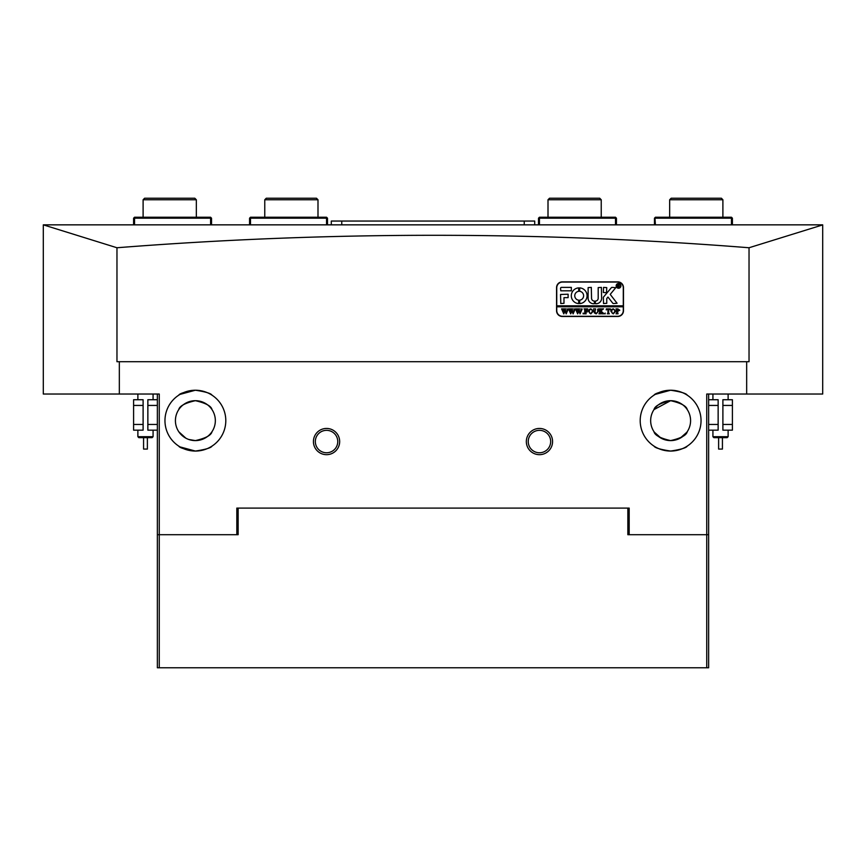 <?xml version="1.0" encoding="UTF-8"?>
<svg xmlns="http://www.w3.org/2000/svg" width="866" height="866" viewBox="0 0 866 866"><rect width="100%" height="100%" fill="white"/><g stroke="black" fill="none" stroke-linecap="round" stroke-linejoin="round"><path stroke-width="1.3" d="M266.284 198.227L316.469 198.227L317.995 199.754L264.769 199.754L266.284 198.227M317.995 217.236L317.995 199.754M264.769 217.236L264.769 199.754M549.531 198.227L599.716 198.227L601.231 199.754L548.005 199.754L549.531 198.227M601.231 217.236L601.231 199.754M548.005 217.236L548.005 199.754M157.363 430.153L147.859 430.153L147.859 405.44L157.363 405.44M133.591 424.448L133.591 405.44L143.106 405.44L143.106 430.153L133.591 430.153L133.591 424.448L143.106 424.448M133.591 405.44L133.591 399.735L143.106 399.735L143.106 405.44M147.859 424.448L157.363 424.448M147.859 405.44L147.859 399.735L157.363 399.735M654.469 224.846L654.469 218.189L655.41 217.236L731.456 217.236L732.409 218.189L732.409 224.846M654.934 217.712L655.41 224.846M731.456 224.846L731.456 218.189L655.41 218.189M615.499 224.846L615.499 218.189L539.453 218.189L539.453 224.846M538.5 224.846L538.5 218.189L539.453 217.236L615.499 217.236L616.44 218.189L616.44 224.846M144.622 198.227L194.807 198.227L196.333 199.754L143.106 199.754L144.622 198.227M196.333 217.236L196.333 199.754M143.106 217.236L143.106 199.754M133.591 224.846L133.591 218.189L134.544 217.236L210.59 217.236L211.531 218.189L211.531 224.846M210.59 224.846L210.59 218.189L134.544 218.189L134.544 224.846M326.547 224.846L326.547 218.189L250.501 218.189L250.501 224.846M249.56 224.846L249.56 218.189L250.501 217.236L326.547 217.236L327.5 218.189L327.5 224.846M534.701 224.846L534.701 221.046L331.299 221.046L331.299 224.846M326.547 454.672A13.12 13.12 0 0 1 313.427 441.552A13.12 13.12 0 0 1 326.547 428.443A13.12 13.12 0 0 1 339.667 441.552A13.12 13.12 0 0 1 326.547 454.672M326.547 430.337A11.215 11.215 0 0 0 315.332 441.552A11.215 11.215 0 0 0 326.547 452.766A11.215 11.215 0 0 0 337.762 441.552A11.215 11.215 0 0 0 326.547 430.337M539.453 454.672A13.12 13.12 0 0 1 526.333 441.552A13.12 13.12 0 0 1 539.453 428.443A13.12 13.12 0 0 1 552.573 441.552A13.12 13.12 0 0 1 539.453 454.672M539.453 430.337A11.215 11.215 0 0 0 528.238 441.552A11.215 11.215 0 0 0 539.453 452.766A11.215 11.215 0 0 0 550.668 441.552A11.215 11.215 0 0 0 539.453 430.337M178.742 446.109C179.706 447.874 185.248 449.53 195.38 451.056L180.041 446.91M180.041 394.376L195.38 390.23A30.418 30.418 0 0 0 164.962 420.649A30.418 30.418 0 0 0 195.38 451.056C205.534 449.519 211.077 447.863 212.008 446.109C211.044 447.884 205.502 449.53 195.38 451.056A30.418 30.418 0 0 0 225.799 420.649A30.418 30.418 0 0 0 195.38 390.23C185.237 391.768 179.695 393.413 178.742 395.177M670.62 451.056C660.477 449.519 654.934 447.874 653.992 446.109C654.956 447.874 660.498 449.53 670.62 451.056C680.784 449.519 686.327 447.863 687.258 446.109C686.294 447.884 680.741 449.53 670.62 451.056A30.418 30.418 0 0 0 701.038 420.649A30.418 30.418 0 0 0 670.62 390.23A30.418 30.418 0 0 0 640.201 420.649A30.418 30.418 0 0 0 670.62 451.056M654.328 394.961L653.992 395.177C654.956 393.413 660.498 391.757 670.62 390.23L655.291 394.376M670.62 390.23C680.784 391.768 686.327 393.424 687.258 395.177C686.294 393.413 680.741 391.757 670.62 390.23M687.258 431.679C686.467 435.284 680.925 438.25 670.62 440.599A19.961 19.961 0 0 0 690.581 420.649A19.961 19.961 0 0 0 670.62 400.687L653.992 409.607C654.783 406.013 660.325 403.036 670.62 400.687C680.914 403.036 686.457 406.002 687.258 409.607C686.467 406.013 680.925 403.036 670.62 400.687A19.961 19.961 0 0 0 650.658 420.649A19.961 19.961 0 0 0 670.62 440.599C660.325 438.261 654.783 435.284 653.992 431.679M195.38 390.23C205.534 391.768 211.077 393.424 212.008 395.177C211.044 393.413 205.502 391.757 195.38 390.23M178.742 409.607C179.533 406.013 185.075 403.036 195.38 400.687C205.675 403.036 211.217 406.002 212.008 409.607C211.217 406.013 205.675 403.036 195.38 400.687A19.961 19.961 0 0 0 175.419 420.649A19.961 19.961 0 0 0 195.38 440.599L188.712 439.463L195.38 440.599A19.961 19.961 0 0 0 215.342 420.649A19.961 19.961 0 0 0 195.38 400.687C185.086 403.026 179.543 406.002 178.742 409.607M179.1 432.199L185.876 438.196L178.84 431.82M212.008 431.679C211.217 435.284 205.675 438.25 195.38 440.599C205.675 438.261 211.217 435.284 212.008 431.679M654.35 432.199L661.126 438.196M663.951 439.452L665.521 439.939M667.166 440.307L670.62 440.599M672.352 440.523L677.288 439.463M680.124 438.196L686.9 432.199M746.665 394.03L822.7 394.03L822.7 224.846L43.3 224.846L116.964 247.752C328.864 231.146 539.55 231.146 749.036 247.752L749.036 361.717L746.665 361.717L746.665 394.03L706.743 394.03L706.743 534.701L627.85 534.701L627.85 508.093L629.181 508.093L629.181 534.701M708.637 394.03L708.637 534.701L706.743 534.701L706.743 667.773L157.363 667.773L157.363 394.03M746.665 361.717L119.335 361.717L119.335 394.03L43.3 394.03L43.3 224.9M822.7 224.9L749.036 247.752M119.335 394.03L159.257 394.03L159.257 534.701L157.363 534.701M236.819 534.701L236.819 508.093L238.15 508.093L238.15 534.701L159.257 534.701L159.257 667.773M629.181 508.093L236.819 508.093M119.335 361.717L116.964 361.717L116.964 247.752M623.477 287.577A5.705 5.705 0 0 0 617.772 281.872L562.261 281.872A5.705 5.705 0 0 0 556.567 287.577L556.567 310.764A5.705 5.705 0 0 0 562.261 316.469L617.772 316.469A5.705 5.705 0 0 0 623.477 310.764L623.477 287.577M727.18 437.655L713.865 437.655L712.924 436.702L728.122 436.702L727.18 437.655M722.276 449.064L718.769 449.064M671.193 198.227L721.378 198.227L722.894 199.754L669.667 199.754L671.193 198.227M722.894 217.236L722.894 199.754M669.667 217.236L669.667 199.754M708.637 399.735L718.141 399.735L718.141 424.448L708.637 424.448M732.409 405.44L732.409 424.448L722.894 424.448L722.894 399.735L732.409 399.735L732.409 405.44L722.894 405.44M732.409 424.448L732.409 430.153L722.894 430.153L722.894 424.448M718.141 405.44L708.637 405.44M718.141 424.448L718.141 430.153L708.637 430.153M152.135 437.655L138.82 437.655L137.878 436.702L153.076 436.702L152.135 437.655M147.382 437.655L147.382 449.064L143.572 449.064L143.572 437.655M629.181 509.035L628.803 534.701M237.197 534.701L236.819 509.035M708.637 534.701L708.637 667.773L706.743 667.773M237.197 509.035L238.15 508.093M627.85 508.093L628.803 509.035M620.716 285.867A2.187 2.187 0 0 0 618.54 283.68A2.187 2.187 0 0 0 616.354 285.867A2.187 2.187 0 0 0 618.54 288.053A2.187 2.187 0 0 0 620.716 285.867M616.159 285.867A2.382 2.382 0 0 0 618.54 288.237A2.382 2.382 0 0 0 620.911 285.867A2.382 2.382 0 0 0 618.54 283.485A2.382 2.382 0 0 0 616.159 285.867M617.079 303.262L610.216 294.375L615.758 287.674L612.067 287.382A0.953 0.953 0 0 0 611.342 287.728L603.548 297.006A0.953 0.953 0 0 0 603.331 297.612L603.559 303.544L606.752 303.317L606.752 298.727A0.574 0.574 0 0 1 606.882 298.359L607.975 297.06L612.749 303.176A0.953 0.953 0 0 0 613.496 303.544L617.079 303.262M587.072 295.75A7.891 7.891 0 0 0 579.722 287.88L579.679 291.312A4.471 4.471 0 0 1 579.679 300.188L579.722 303.62A7.891 7.891 0 0 0 587.072 295.75M597.648 309.173L598.774 308.87L598.092 311.749L596.187 313.882L594.357 312.864L593.556 308.87L595.613 308.87L594.931 311.944L596.209 313.676L597.746 311.782L597.648 309.173M602.498 309.563L600.95 311.056L604.132 313.817L601.881 313.817L600.29 311.338L600.972 313.817L598.915 313.817L599.597 312.918L599.553 309.249L598.915 308.87L600.972 308.87L600.29 311.251L602.119 309.476L601.773 308.87L603.57 308.87L602.498 309.563M605.161 313.882L605.161 313.059L605.161 313.882M606.254 309.92L606.33 308.87L610.378 308.87L610.443 309.92L608.657 309.075L608.657 312.918L609.35 313.817L607.283 313.817L607.9 313.481L607.975 309.075L606.254 309.92M610.855 311.327L611.656 309.433L613.301 308.805L615.661 311.316L613.247 313.882L610.855 311.327M556.751 306.78L623.293 306.78L623.293 305.828L556.751 305.828L556.751 310.58A5.705 5.705 0 0 0 562.456 316.285L617.588 316.285A5.705 5.705 0 0 0 623.293 310.58L623.293 306.78M619.785 310.212L617.382 311.457L618.064 313.817L616.007 313.817L616.689 312.918L616.007 308.87L617.826 308.87L619.785 310.212M588.404 311.327L589.205 309.433L590.861 308.805L593.21 311.316L590.796 313.882L588.404 311.327M587.581 309.963L585.459 309.075L585.459 311.208L587.105 310.515L587.105 312.096L585.459 311.414L586.141 313.817L584.085 313.817L584.767 312.918L584.723 309.259L584.085 308.87L587.657 308.87L587.581 309.963M583.121 313.882L583.121 313.059L583.121 313.882M580.718 309.01L582.179 309.01L580.047 313.882L578.824 310.937L577.654 313.882L575.446 308.87L577.265 308.87L576.788 309.324L577.936 312.713L578.618 310.374L577.654 308.87L579.571 308.87L579.051 309.335L580.155 312.669L581.259 309.314L580.718 309.01M573.79 309.01L575.24 309.01L573.108 313.882L571.885 310.937L570.716 313.882L568.507 308.87L570.337 308.87L569.85 309.324L571.008 312.713L571.69 310.374L570.726 308.87L572.632 308.87L572.112 309.335L573.216 312.669L574.331 309.314L573.79 309.01M566.851 309.01L568.312 309.01L566.18 313.882L564.957 310.937L563.788 313.882L561.579 308.87L563.398 308.87L562.922 309.324L564.069 312.713L564.751 310.374L563.788 308.87L565.704 308.87L565.184 309.335L566.288 312.669L567.392 309.314L566.851 309.01M623.293 305.828L623.293 287.761A5.705 5.705 0 0 0 617.588 282.067L562.456 282.067A5.705 5.705 0 0 0 556.751 287.761L556.751 305.828M571.343 290.803L571.343 287.382L561.504 287.382A0.953 0.953 0 0 0 560.551 288.335L560.789 290.803L571.343 290.803M563.982 297.655L568.118 297.655L568.118 294.224L560.551 294.462L560.789 303.544L563.982 303.317L563.982 297.655M594.357 301.076A2.847 2.847 0 0 1 591.543 298.218L591.305 287.382L588.122 287.62L588.122 298.218A5.51 5.51 0 0 0 594.39 303.685L594.357 301.076M578.694 291.312L578.65 287.88A7.891 7.891 0 0 0 571.3 295.75A7.891 7.891 0 0 0 578.65 303.62L578.694 300.188A4.471 4.471 0 0 1 578.694 291.312M603.559 287.382L603.331 292.481L606.525 292.708L606.752 287.609L603.559 287.382M598.19 298.218A2.847 2.847 0 0 1 595.375 301.076L595.353 303.685A5.51 5.51 0 0 0 601.621 298.218L601.394 287.382L598.19 287.609L598.19 298.218M619.428 286.538L618.151 285.823L618.519 287.079L617.415 287.079L617.415 284.427L619.526 285.076L618.854 285.737L619.428 286.538M618.151 284.611L618.27 285.715L619.082 285.109L618.151 284.611M617.382 309.151L617.382 311.262L617.999 311.338L618.952 310.255L617.382 309.151M614.34 309.508L612.175 309.498L611.677 311.305L612.197 313.178L613.236 313.676L614.838 311.403L614.34 309.508M591.889 309.508L589.735 309.498L589.237 311.305L589.746 313.178L590.796 313.676L592.387 311.403L591.889 309.508M524.244 224.846L524.244 221.046M341.756 224.846L341.756 221.046M722.428 449.064L722.428 437.655M728.122 394.03L728.122 399.735M728.122 430.153L728.122 436.702M712.924 394.03L712.924 399.735M712.924 430.153L712.924 436.702M718.618 449.064L718.618 437.655M153.076 394.03L153.076 399.735M153.076 430.153L153.076 436.702M137.878 394.03L137.878 399.735M137.878 430.153L137.878 436.702"/></g></svg>
